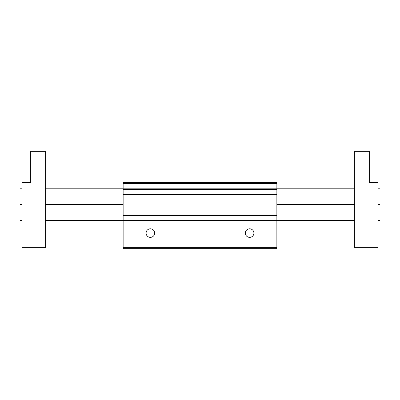<?xml version="1.0" encoding="UTF-8"?>
<svg xmlns="http://www.w3.org/2000/svg" width="400" height="400" viewBox="0 0 400 400"><rect width="100%" height="100%" fill="white"/><g stroke="black" fill="none" stroke-linecap="round" stroke-linejoin="round"><path stroke-width="0.6" d="M21.945 204.38L20 204.38L20 188.81L21.945 188.81M21.945 234.055L20 234.055L20 220.43L21.945 220.43M253.905 233.08A4.28 4.28 0 0 0 249.62 228.8A4.28 4.28 0 0 0 245.34 233.08A4.28 4.28 0 0 0 249.62 237.36A4.28 4.28 0 0 0 253.905 233.08M154.66 233.08A4.28 4.28 0 0 0 150.38 228.8A4.28 4.28 0 0 0 146.095 233.08A4.28 4.28 0 0 0 150.38 237.36A4.28 4.28 0 0 0 154.66 233.08M378.055 188.81L380 188.81L380 204.38L378.055 204.38M378.055 220.43L380 220.43L380 234.055L378.055 234.055M123.135 248.65L123.135 247.675L276.865 247.675L276.865 248.65L123.135 248.65M123.135 183.46L276.865 183.46L276.865 182.485L123.135 182.485L123.135 247.675M276.865 183.46L276.865 247.675M21.945 182.485L21.945 247.675L45.295 247.675L45.295 151.35L30.705 151.35L30.705 182.485L21.945 182.485M354.705 151.35L354.705 247.675L378.055 247.675L378.055 182.485L369.295 182.485L369.295 151.35L354.705 151.35M123.135 215.495L276.865 215.495M123.135 220.41L276.865 220.41M123.135 189.32L276.865 189.32M123.135 194.235L276.865 194.235M123.135 188.835L276.865 188.835M123.135 194.72L276.865 194.72M123.135 215.01L276.865 215.01M123.135 220.895L276.865 220.895M354.705 204.38L276.865 204.38M354.705 234.055L276.865 234.055M45.295 204.38L123.135 204.38M45.295 234.055L123.135 234.055M45.295 220.43L123.135 220.43M45.295 188.81L123.135 188.81M354.705 220.43L276.865 220.43M354.705 188.81L276.865 188.81"/></g></svg>
